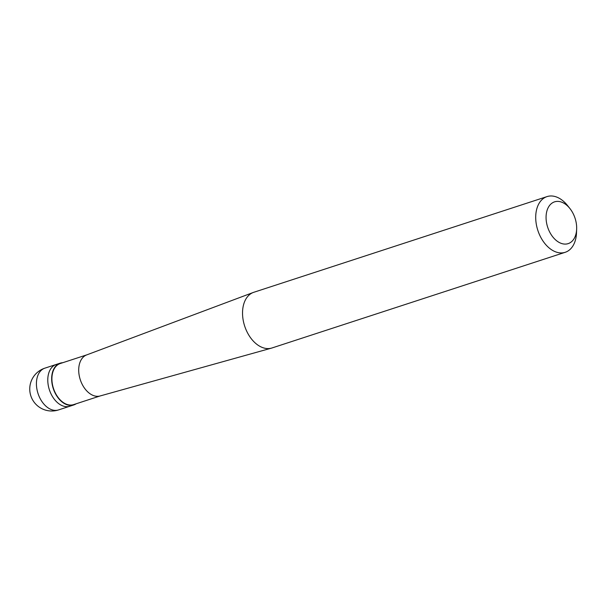 <?xml version="1.0" encoding="UTF-8"?>
<svg xmlns="http://www.w3.org/2000/svg" width="607" height="607" viewBox="0 0 607 607"><rect width="100%" height="100%" fill="white"/><g stroke="black" fill="none" stroke-linecap="round" stroke-linejoin="round"><path stroke-width="0.91" d="M44.903 368.146A21.966 21.966 0 0 0 30.35 394.125A21.966 21.966 0 0 0 58.538 409.922A21.966 14.416 -108.1 0 1 37.285 390.893A21.966 14.416 71.9 0 1 44.903 368.146L56.269 364.443A21.966 14.416 71.9 0 0 48.643 387.183A21.966 14.416 -108.1 0 0 69.896 406.212A21.966 14.416 -108.1 0 1 48.643 387.183A21.966 14.416 71.9 0 1 56.269 364.443L60.146 363.176A21.966 14.416 71.9 0 0 52.521 385.915A21.966 14.416 -108.1 0 0 73.773 404.945A21.966 14.416 -108.1 0 0 76.148 403.784M62.749 362.713A21.966 14.416 71.9 0 0 60.146 363.176M86.862 354.845L60.26 363.525A21.602 14.173 71.9 0 0 52.756 385.885A21.602 14.173 -108.1 0 0 73.659 404.603L100.261 395.916M253.339 292.445L86.672 354.913A21.602 14.173 71.9 0 0 79.555 377.144A21.602 14.173 -108.1 0 0 100.072 395.976L271.504 348.122A29.295 19.219 -108.1 0 1 243.688 322.59A29.295 19.219 71.9 0 1 253.339 292.445A29.295 19.219 71.9 0 1 253.847 292.271L547.028 196.6A29.295 19.219 71.9 0 0 536.861 226.919A29.295 19.219 -108.1 0 0 565.2 252.3A29.295 19.219 -108.1 0 0 576.491 233.035L576.65 229.173A21.966 14.416 -108.1 0 1 563.524 243.968A21.966 14.416 -108.1 0 1 546.93 224.59A21.966 14.416 71.9 0 1 552.013 203.125A21.966 14.416 71.9 0 1 569.912 208.527L567.507 205.5A29.295 19.219 71.9 0 0 547.028 196.6M576.65 229.173A21.966 14.416 -108.1 0 0 575.808 220.88A21.966 14.416 71.9 0 0 569.912 208.527M565.2 252.3L272.019 347.963A29.295 19.219 -108.1 0 1 271.504 348.122M58.538 409.922L73.773 404.945"/></g></svg>
